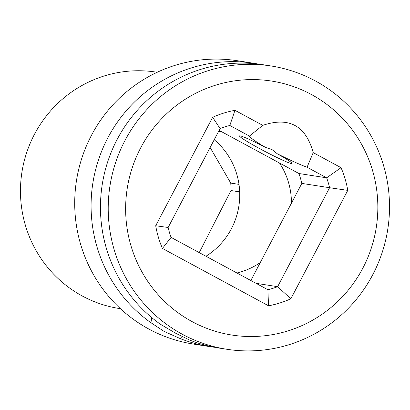 <?xml version="1.0" encoding="UTF-8"?>
<svg xmlns="http://www.w3.org/2000/svg" width="410" height="410" viewBox="0 0 410 410"><rect width="100%" height="100%" fill="white"/><g stroke="black" fill="none" stroke-linecap="round" stroke-linejoin="round"><path stroke-width="0.61" d="M140.62 147.979A128.535 126.044 98.8 0 0 192.111 321.619A128.535 126.044 98.8 0 0 362.855 268.125A128.535 126.044 98.8 0 0 311.359 94.484A128.535 126.044 98.8 0 0 140.62 147.979M262.774 125.363C289.004 116.517 305.814 125.609 313.209 152.628L341.038 167.675A99.369 97.442 -81.2 0 1 347.767 190.368L290.839 298.798A99.369 97.442 -81.2 0 1 268.524 305.788L162.437 248.434A99.369 97.442 -81.2 0 1 155.708 225.741L212.631 117.311A99.369 97.442 -81.2 0 1 234.95 110.321L262.774 125.363L249.418 136.074C249.859 137.529 255.235 141.317 265.552 147.431L272.061 149.619L277.227 153.74A29.663 1.912 27.7 0 1 292.058 163.503A29.663 1.912 27.7 0 1 260.053 148.825A29.663 1.912 27.7 0 1 239.537 135.93A29.663 1.912 27.7 0 1 265.552 147.431M277.227 153.74C290.341 160.295 300.284 164.789 307.059 167.234L313.209 152.628M270.913 65.948L263.159 64.739A143.367 140.589 -81.2 0 0 117.173 139.395A143.367 140.589 -81.2 0 0 160.279 324.161L175.659 333.238L189.886 340.167A143.367 140.589 -81.2 0 0 219.063 348.059L226.817 349.269A143.367 140.589 98.8 0 0 372.803 274.613A143.367 140.589 98.8 0 0 270.913 65.948A143.367 140.589 98.8 0 0 124.927 140.604A143.367 140.589 98.8 0 0 226.817 349.269M182.619 336.815L180.508 338.711L164.174 331.449L150.9 322.701L151.828 317.668M214.389 347.249A143.367 140.589 -81.2 0 1 209.684 346.604L193.32 344.051A143.367 140.589 98.8 0 1 91.425 135.387A143.367 140.589 -81.2 0 1 237.41 60.731L253.78 63.278A143.367 140.589 -81.2 0 1 258.454 64.088M150.9 322.701A143.367 140.589 -81.2 0 1 107.794 137.939A143.367 140.589 -81.2 0 1 253.78 63.278M209.684 346.604A143.367 140.589 -81.2 0 1 180.508 338.711M120.422 308.694L119.438 308.54A119.638 117.316 -81.2 0 1 82.338 296.03A119.638 117.316 -81.2 0 1 26.604 152.827A119.638 117.316 -81.2 0 1 156.23 72.114L157.214 72.268M199.234 252.611L230.979 190.527L239.686 191.885M230.979 190.527A94.966 93.126 -81.2 0 0 230.748 183.091L210.13 147.508M230.748 183.091L238.994 184.377M214.215 139.738A71.683 70.294 -81.2 0 1 231.389 228.744A71.683 70.294 -81.2 0 1 205.953 256.245M250.848 280.512L260.273 262.559A71.683 70.294 -81.2 0 1 236.949 272.998M218.427 131.707A71.683 70.294 -81.2 0 1 221.451 131.636L219.124 130.38M279.517 163.031A71.683 70.294 -81.2 0 1 291.433 203.211L301.832 183.403A84.537 82.897 98.8 0 0 298.895 173.507L221.451 131.636M291.433 203.211L260.273 262.559M307.059 167.234L326.652 177.827A84.537 82.897 -81.2 0 1 329.589 187.724L301.832 183.403M347.767 190.368L329.589 187.724L277.637 286.682L256.04 283.32M290.839 298.798L277.637 286.682A84.537 82.897 -81.2 0 1 267.899 289.732L171.078 237.39A84.537 82.897 -81.2 0 1 168.141 227.488L220.093 128.53A84.537 82.897 -81.2 0 1 229.831 125.48L249.418 136.074M341.038 167.675L326.652 177.827L298.895 173.507M220.093 128.53L212.631 117.311M229.831 125.48L234.95 110.321M168.141 227.488L155.708 225.741M171.078 237.39L162.437 248.434M267.899 289.732L268.524 305.788"/></g></svg>
